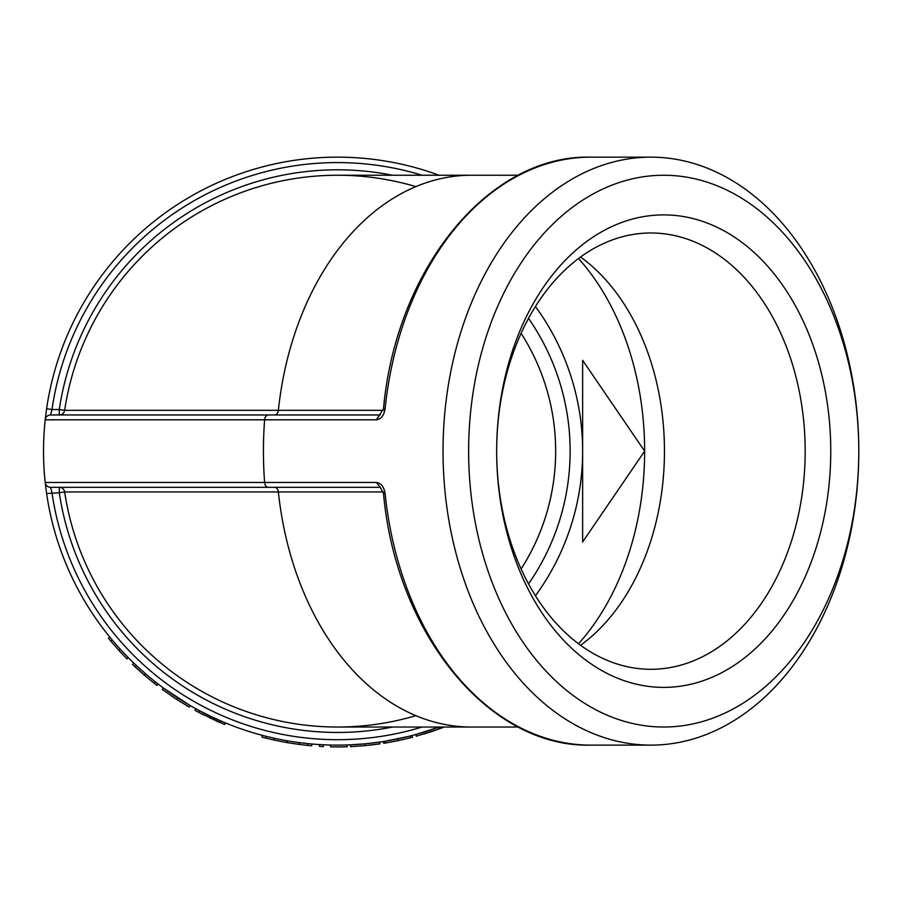 <?xml version="1.0" encoding="UTF-8"?>
<svg xmlns="http://www.w3.org/2000/svg" width="904" height="904" viewBox="0 0 904 904"><rect width="100%" height="100%" fill="white"/><g stroke="black" fill="none" stroke-linecap="round" stroke-linejoin="round"><path stroke-width="1.36" d="M385.093 493.527L383.488 493.301C395.873 633.557 488.94 747.834 590.798 745.122A293.981 207.875 -90 0 1 385.093 493.527C384.008 486.849 381.126 483.154 376.426 482.465L45.2 482.465L46.601 493.527A293.981 293.981 0 0 0 439.05 727.031A293.981 293.981 0 0 1 46.601 493.527L59.28 492.748L59.28 487.324A5.424 5.424 0 0 1 64.647 491.945L59.28 492.748A281.313 281.313 0 0 0 392.505 727.031M444.621 414.959A293.981 207.875 90 0 0 650.925 745.122A293.981 207.875 90 0 0 857.613 482.465A293.981 207.875 90 0 0 858.8 451.141A293.981 207.875 90 0 0 650.925 157.149A293.981 207.875 90 0 0 444.621 414.959M439.05 175.24A293.981 293.981 0 0 0 46.601 408.744L45.2 419.806L376.426 419.806C381.126 419.117 384.008 415.433 385.093 408.744A293.981 207.875 -90 0 1 590.798 157.149L650.925 157.149M376.426 419.806L383.488 408.97L385.093 408.744M46.601 408.744L51.969 409.523L50.601 414.959L59.28 414.959L59.28 409.523L64.647 410.326A275.889 275.889 0 0 1 415.885 186.608M380.245 414.959L50.601 414.959A5.424 5.424 0 0 0 45.2 419.806A293.981 293.981 0 0 0 45.2 482.465A5.424 5.424 0 0 0 50.601 487.324L51.969 492.748A288.557 288.557 0 0 0 422.055 727.031M59.28 414.959A5.424 5.424 0 0 0 64.647 410.326A275.889 275.889 0 0 1 337.508 175.24A275.889 275.889 0 0 0 64.647 410.326A5.424 5.424 0 0 1 59.28 414.959M438.824 729.042L416.292 736.24L415.806 734.5L438.203 727.336L438.824 729.042A295.789 295.789 0 0 0 439.559 728.771L438.937 727.065M383.432 741.506L383.714 743.291A295.789 295.789 0 0 0 385.364 743.031L385.07 741.246L407.557 736.647M407.806 736.59L412.077 735.506L412.529 737.257L410.032 737.901M405.048 737.257L405.839 737.065M407.591 736.647L408.744 736.353M388.584 740.647L389.341 740.512M393.907 739.664L395.703 739.302M402.721 737.788L405.964 737.042M396.291 739.178L397.647 738.907M385.364 743.031L398.054 740.67L397.681 738.896L398.867 738.647M399.511 738.511L401.975 737.969M366.696 743.664L379.612 742.082L379.872 743.879L365.024 745.642L364.854 743.845L350.481 744.828L350.56 746.636L365.724 745.574M262.409 735.37L261.945 737.11A295.789 295.789 0 0 0 265.844 738.116L266.273 736.364L274.488 738.285L274.093 740.048L286.478 742.489L286.783 740.715M286.478 742.489A295.789 295.789 0 0 0 287.031 742.591L299.269 744.444L299.506 742.647L307.925 743.63L307.744 745.427A295.789 295.789 0 0 0 311.699 745.8L311.857 744.003M211.649 716.815L224.226 722.42M224.339 722.465L225.028 722.748M198.835 710.352L199.705 710.815L198.857 712.42L195.038 710.352L195.908 708.77L196.744 709.233M196.959 709.346L197.987 709.9M199.309 710.612L211.174 716.589M170.121 692.814L173.365 695.029M177.195 697.56L177.772 697.933M183.433 701.515L184.371 702.08M184.936 702.431L187.942 704.227M189.241 704.996L163.341 687.978L162.279 689.436L176.868 699.504L177.851 697.99M136.425 665.593L135.182 666.915L132.538 664.395L133.792 663.095L135.815 665.016M137.318 666.429L138.109 667.163M138.323 667.355L146.256 674.407M147.318 675.311L150.753 678.169M151.273 678.599L153.262 680.226M154.381 681.107L158.053 683.989L156.946 685.424L154.234 683.3L155.352 681.887M113.045 640.992L117.802 646.462M118.989 647.795L120.187 649.129L118.853 650.338L127.001 658.937L128.289 657.66L121.204 650.225M45.2 482.465A5.424 5.424 0 0 0 50.601 487.324L380.245 487.324L376.426 482.465M415.885 715.663A275.889 275.889 0 0 1 64.647 491.945A5.424 5.424 0 0 0 59.28 487.324A5.424 5.424 0 0 1 64.647 491.945A275.889 275.889 0 0 0 337.508 727.031L518.365 727.031M650.925 232.983A218.158 154.256 -90 0 1 805.181 451.141A218.158 154.256 -90 0 1 650.925 669.288A218.158 154.256 -90 0 1 496.669 451.141A218.158 154.256 -90 0 1 650.925 232.983M663.717 214.892A236.249 167.048 90 0 0 519.043 569.26A236.249 167.048 90 0 0 808.379 569.26A236.249 167.048 90 0 0 663.717 214.892M470.114 417.185A275.889 195.083 -90 0 1 781.305 231.006A275.889 195.083 -90 0 1 739.721 705.222A275.889 195.083 -90 0 1 470.114 417.185M580.56 645.275A218.158 154.256 90 0 0 664.463 451.141A218.158 154.256 90 0 0 580.56 256.996M521.099 333.305A218.158 218.158 0 0 1 521.099 568.966M528.524 583.905A232.622 232.622 0 0 0 528.524 318.366M535.439 595.759A245.131 245.131 0 0 0 582.639 451.141A245.131 245.131 0 0 1 535.439 595.759A245.131 245.131 0 0 0 535.439 306.512A245.131 245.131 0 0 1 582.639 451.141A245.131 245.131 0 0 0 535.439 306.512M582.639 360.323L582.639 541.948L644.642 451.141L582.639 360.323M109.836 637.128L108.435 638.269A295.789 295.789 0 0 0 110.921 641.275L112.311 640.111M110.921 641.275L118.853 650.338M135.182 666.915L144.391 675.186L145.578 673.819M145.013 675.717A295.789 295.789 0 0 1 144.391 675.186L154.234 683.3M140.708 671.954L142.007 673.107M144.233 675.051L145.759 676.361M152.121 681.616L152.912 682.26M141.137 672.339A295.789 295.789 0 0 0 141.781 672.904M165.421 691.718L166.449 692.441M171.364 695.865L174.178 697.741M174.574 698.001L176.506 699.267M179.726 701.334L180.585 701.877M186.416 705.425L189.23 707.075L190.134 705.515M176.868 699.504L189.23 707.075M198.857 712.42L224.587 724.522L225.277 722.85M220.587 722.838L221.299 721.177L212.203 717.075M209.615 717.844L210.406 716.228M199.321 712.668L203.502 714.827M210.248 718.149L211.197 718.601M213.016 719.46L213.785 719.81M215.525 720.601L218.305 721.844M218.915 722.115L219.604 722.409M204.293 713.199L208.598 715.346M209.299 715.685L210.395 716.217M265.844 738.116L274.093 740.048M287.031 742.591L287.336 740.805M299.269 744.444L307.744 745.427M319.564 744.568L319.462 746.376A295.789 295.789 0 0 0 323.338 746.591L323.429 744.783M330.604 745.043L330.559 746.851A295.789 295.789 0 0 0 347.226 746.772L347.17 744.964M370.979 745.032L372.29 744.873M361.566 745.947L362.719 745.856M374.392 744.625L376.019 744.41M366.47 743.687L368.335 743.495M357.023 744.467L362.346 744.071M363.035 744.003L363.803 743.935M398.054 740.67L410.382 737.811L409.93 736.059M409.229 738.105L409.907 737.935M392.652 741.743L393.715 741.54M396.381 741.009L397.218 740.839M402.122 739.788L402.687 739.653M407.873 738.432L408.45 738.297M395.749 741.133L397.003 740.884M403.094 739.562L403.862 739.393M439.559 728.771A295.789 295.789 0 0 0 444.169 727.031M423.626 734.116L423.626 734.116A295.789 295.789 0 0 0 435.897 730.082L435.897 730.082M268.42 414.959A5.424 3.842 -90 0 0 264.612 419.806A293.981 207.875 90 0 0 264.612 482.465A5.424 3.842 -90 0 0 268.42 487.324M45.2 419.806A5.424 5.424 0 0 1 50.601 414.959M274.567 414.959A5.424 3.842 90 0 0 278.364 410.326L64.647 410.326M383.262 410.326L278.364 410.326A275.889 195.083 90 0 1 471.3 175.24L518.365 175.24M392.505 175.24A281.313 281.313 0 0 0 59.28 409.523L51.969 409.523A288.557 288.557 0 0 1 422.055 175.24M64.647 491.945L278.364 491.945A5.424 3.842 90 0 0 274.567 487.324M471.3 727.031A275.889 195.083 90 0 1 278.364 491.945L383.262 491.945M578.515 643.761A245.131 173.342 90 0 0 644.642 451.141A245.131 173.342 90 0 0 578.515 258.51M127.001 658.937L128.289 657.66M590.798 745.122L650.925 745.122M383.488 408.97C395.873 268.714 488.94 154.437 590.798 157.149M380.245 487.324L383.488 493.301M471.3 175.24L337.508 175.24"/></g></svg>
